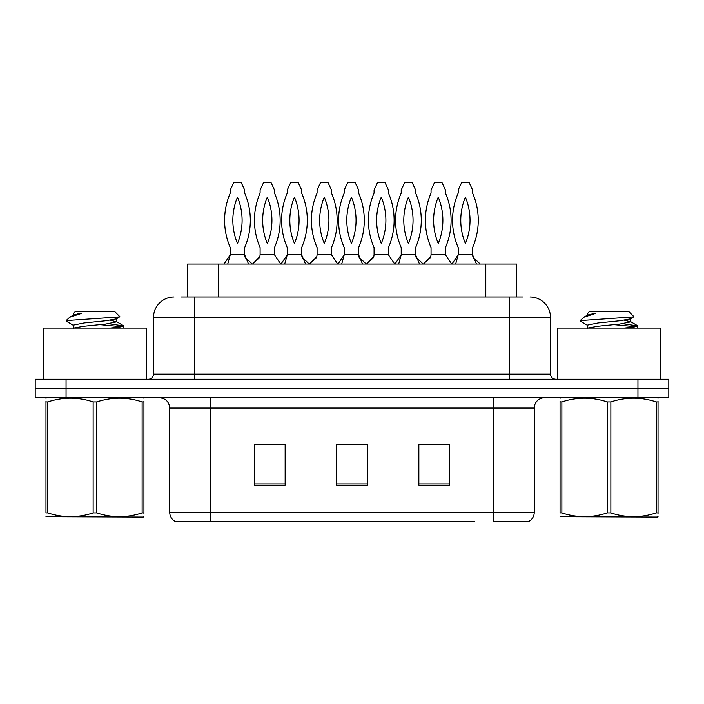 <?xml version="1.0" encoding="UTF-8"?>
<svg xmlns="http://www.w3.org/2000/svg" width="704" height="704" viewBox="0 0 704 704"><rect width="100%" height="100%" fill="white"/><g stroke="black" fill="none" stroke-linecap="round" stroke-linejoin="round"><path stroke-width="1.06" d="M187.546 296.974L187.546 264.053L516.657 264.053L516.657 296.974M534.266 512.354C534.142 516.19 532.462 519.138 529.223 521.198L493.117 521.198L493.117 512.354L534.266 512.354L534.266 408.056A10.287 10.287 0 0 1 544.553 397.769M474.399 521.198L174.777 521.198A10.287 10.287 0 0 1 169.734 512.354L169.734 408.056C169.127 401.808 165.695 398.385 159.447 397.769M668.8 397.769L668.8 388.511L35.2 388.511L35.2 397.769L66.053 397.769L66.053 388.511L35.2 388.511L35.2 379.254L66.053 379.254L66.053 388.511L668.8 388.511L668.8 397.769L66.053 397.769M449.715 485.302L449.715 444.162L418.854 444.162L418.854 485.302L449.715 485.302M285.146 485.302L285.146 444.162L254.285 444.162L254.285 485.302L285.146 485.302M367.426 485.302L367.426 444.162L336.574 444.162L336.574 485.302L367.426 485.302M258.914 444.365L274.34 444.365M429.862 444.365L445.289 444.365M344.388 444.365L359.814 444.365M181.729 296.974L522.738 296.974M181.262 296.974L194.63 296.974L194.63 317.539L153.49 317.539L153.49 374.114A5.139 5.139 0 0 1 148.342 379.254M174.055 296.974A20.574 20.574 0 0 0 153.49 317.539M529.945 296.974A20.574 20.574 0 0 1 550.51 317.539L550.51 374.114C550.792 377.212 552.508 378.928 555.658 379.254M668.8 388.511L668.8 379.254L66.053 379.254M252.226 264.053L248.697 260.63C246.11 258.685 244.86 257.338 244.939 256.599L244.666 254.804L248.556 264.053M224.03 264.053L230.261 254.804L230.261 247.562A68.402 68.402 0 0 1 230.261 193.09L230.261 190.001L233.622 182.802L241.305 182.802L244.666 190.001L244.666 193.09A68.402 68.402 0 0 1 244.666 247.562L244.666 254.804L230.261 254.804L227.735 264.053M237.468 243.47A60.174 60.174 0 0 1 237.468 197.182A60.174 60.174 0 0 1 237.468 243.47M252.534 264.053L259.82 256.599L260.102 254.804L274.498 254.804L274.498 247.562A68.402 68.402 0 0 0 274.498 193.09L274.498 190.001L271.146 182.802L263.463 182.802L260.102 190.001L260.102 193.09A68.402 68.402 0 0 0 260.102 247.562L260.102 254.804M280.738 264.053L274.498 254.804M267.3 197.182A60.174 60.174 0 0 0 267.3 243.47A60.174 60.174 0 0 0 267.3 197.182M309.214 264.053L305.686 260.63C303.09 258.685 301.84 257.338 301.928 256.599L301.646 254.804L305.536 264.053M281.01 264.053L287.25 254.804L287.25 247.562A68.402 68.402 0 0 1 287.25 193.09L287.25 190.001L290.602 182.802L298.294 182.802L301.646 190.001L301.646 193.09A68.402 68.402 0 0 1 301.646 247.562L301.646 254.804L287.25 254.804L284.715 264.053M294.448 243.47A60.174 60.174 0 0 1 294.448 197.182A60.174 60.174 0 0 1 294.448 243.47M366.194 264.053L362.666 260.63C360.078 258.685 358.82 257.338 358.908 256.599L358.626 254.804L362.525 264.053M337.99 264.053L344.23 254.804L344.23 247.562A68.402 68.402 0 0 1 344.23 193.09L344.23 190.001L347.591 182.802L355.274 182.802L358.626 190.001L358.626 193.09A68.402 68.402 0 0 1 358.626 247.562L358.626 254.804L344.23 254.804L341.704 264.053M351.428 243.47A60.174 60.174 0 0 1 351.428 197.182A60.174 60.174 0 0 1 351.428 243.47M423.174 264.053L419.646 260.63C417.058 258.685 415.809 257.338 415.888 256.599L415.615 254.804L419.505 264.053M394.979 264.053L401.21 254.804L401.21 247.562A68.402 68.402 0 0 1 401.21 193.09L401.21 190.001L404.571 182.802L412.254 182.802L415.615 190.001L415.615 193.09A68.402 68.402 0 0 1 415.615 247.562L415.615 254.804L401.21 254.804L398.684 264.053M408.417 243.47A60.174 60.174 0 0 1 408.417 197.182A60.174 60.174 0 0 1 408.417 243.47M480.163 264.053L476.634 260.63C474.038 258.685 472.789 257.338 472.877 256.599L472.595 254.804L476.485 264.053M451.959 264.053L458.198 254.804L458.198 247.562A68.402 68.402 0 0 1 458.198 193.09L458.198 190.001L461.551 182.802L469.242 182.802L472.595 190.001L472.595 193.09A68.402 68.402 0 0 1 472.595 247.562L472.595 254.804L458.198 254.804L455.664 264.053M465.397 243.47A60.174 60.174 0 0 1 465.397 197.182A60.174 60.174 0 0 1 465.397 243.47M309.522 264.053L316.809 256.599L317.082 254.804L331.487 254.804L331.487 247.562A68.402 68.402 0 0 0 331.487 193.09L331.487 190.001L328.126 182.802L320.443 182.802L317.082 190.001L317.082 193.09A68.402 68.402 0 0 0 317.082 247.562L317.082 254.804M337.718 264.053L331.487 254.804M324.289 197.182A60.174 60.174 0 0 0 324.289 243.47A60.174 60.174 0 0 0 324.289 197.182M366.502 264.053L373.789 256.599L374.07 254.804L388.467 254.804L388.467 247.562A68.402 68.402 0 0 0 388.467 193.09L388.467 190.001L385.106 182.802L377.423 182.802L374.07 190.001L374.07 193.09A68.402 68.402 0 0 0 374.07 247.562L374.07 254.804M394.706 264.053L388.467 254.804M381.269 197.182A60.174 60.174 0 0 0 381.269 243.47A60.174 60.174 0 0 0 381.269 197.182M423.482 264.053L430.769 256.599L431.05 254.804L445.447 254.804L445.447 247.562A68.402 68.402 0 0 0 445.447 193.09L445.447 190.001L442.094 182.802L434.403 182.802L431.05 190.001L431.05 193.09A68.402 68.402 0 0 0 431.05 247.562L431.05 254.804M451.686 264.053L445.447 254.804M438.249 197.182A60.174 60.174 0 0 0 438.249 243.47A60.174 60.174 0 0 0 438.249 197.182M146.388 379.254L146.388 328.038L43.534 328.038L43.534 379.254M660.466 379.254L660.466 328.038L557.612 328.038L557.612 379.254M143.942 516.542L143.299 517.088L45.971 516.718M143.942 513.603L143.942 512.926C143.942 517.906 143.942 517.906 143.942 512.926L142.129 512.926L142.129 401.931C127.072 396.95 111.954 396.95 96.782 401.931L93.139 401.931C78.091 396.95 62.973 396.95 47.793 401.931L45.971 401.931C45.971 396.95 45.971 396.95 45.971 401.931L45.971 401.254M96.782 401.931L96.782 512.926C111.83 517.906 126.949 517.906 142.129 512.926M96.782 512.926L93.139 512.926L93.139 401.931M143.942 401.262L143.942 401.931C143.942 396.95 143.942 396.95 143.942 401.931L142.129 401.931M143.942 398.253L143.299 397.769M110.22 328.038L120.12 326.973L123.702 325.926L108.698 323.699M123.077 328.038L123.702 327.527L123.702 325.926M121.625 326.709L100.311 324.658M73.577 325.424L66.431 321.262L66.968 320.54L66.22 321.024M73.295 328.372L73.295 325.107L84.128 322.934L105.794 320.751L116.345 318.894L119.882 316.694L114.558 311.37L75.363 311.37L73.603 313.447M119.812 316.87L66.968 320.54M66.22 320.514L69.74 317.231L81.312 313.447L77.933 313.447M46.614 397.769L45.971 398.314M143.942 401.931L143.942 512.926M47.793 401.931L47.793 512.926L45.971 512.926L45.971 401.931M47.793 512.926C62.85 517.906 77.959 517.906 93.139 512.926M45.971 512.926C45.971 517.906 45.971 517.906 45.971 512.926M73.612 328.038L84.128 326.198L105.794 324.025L116.626 321.842L110.422 320.214M69.74 317.231L73.577 314.996L81.312 313.447M658.029 516.542L657.386 517.088L560.058 516.718M658.029 513.603L658.029 512.926C658.029 517.906 658.029 517.906 658.029 512.926L656.207 512.926L656.207 401.931C641.15 396.95 626.041 396.95 610.861 401.931L607.218 401.931C592.17 396.95 577.051 396.95 561.871 401.931L560.058 401.931C560.058 396.95 560.058 396.95 560.058 401.931L560.058 401.254M610.861 401.931L610.861 512.926C625.909 517.906 641.027 517.906 656.207 512.926M610.861 512.926L607.218 512.926L607.218 401.931M658.029 401.262L658.029 401.931C658.029 396.95 658.029 396.95 658.029 401.931L656.207 401.931M658.029 398.253L657.386 397.769M624.298 328.038L634.198 326.973L637.78 325.926L622.776 323.699M637.155 328.038L637.78 327.527L637.78 325.926M635.703 326.709L614.39 324.658M587.655 325.424L580.51 321.262L581.055 320.54L580.298 321.024M587.374 328.372L587.374 325.107L598.206 322.934L619.872 320.751L630.423 318.894L633.961 316.694L628.637 311.37L589.442 311.37L587.682 313.447M633.89 316.87L581.055 320.54M580.298 320.514L583.818 317.231L595.39 313.447L592.011 313.447M560.701 397.769L560.058 398.314M658.029 401.931L658.029 512.926M561.871 401.931L561.871 512.926L560.058 512.926L560.058 401.931M561.871 512.926C576.928 517.906 592.046 517.906 607.218 512.926M560.058 512.926C560.058 517.906 560.058 517.906 560.058 512.926M587.699 328.038L598.206 326.198L619.872 324.025L630.705 321.842L624.501 320.214M583.818 317.231L587.655 314.996L595.39 313.447M218.407 296.974L218.407 264.053M485.804 296.974L485.804 264.053M493.117 397.769L493.117 408.056L169.734 408.056M534.266 408.056L493.117 408.056L493.117 512.354L210.883 512.354L210.883 521.198M169.734 512.354L210.883 512.354L210.883 397.769M637.947 397.769L637.947 379.254M367.426 483.877L336.574 483.877M285.146 483.877L254.285 483.877M449.715 483.877L418.854 483.877M194.63 379.254L194.63 374.114L550.51 374.114M153.49 374.114L194.63 374.114L194.63 317.539L509.37 317.539L509.37 379.254M550.51 317.539L509.37 317.539L509.37 296.974M256.062 260.63C258.658 258.685 259.908 257.338 259.82 256.599M313.051 260.63C315.638 258.685 316.888 257.338 316.809 256.599M370.031 260.63C372.618 258.685 373.877 257.338 373.789 256.599M427.011 260.63C429.607 258.685 430.857 257.338 430.769 256.599M73.295 313.447L73.295 315.313M116.626 318.578L116.626 321.842M116.345 321.526L123.49 325.688M587.374 313.447L587.374 315.313M630.705 318.578L630.705 321.842M630.423 321.526L637.569 325.688"/></g></svg>
